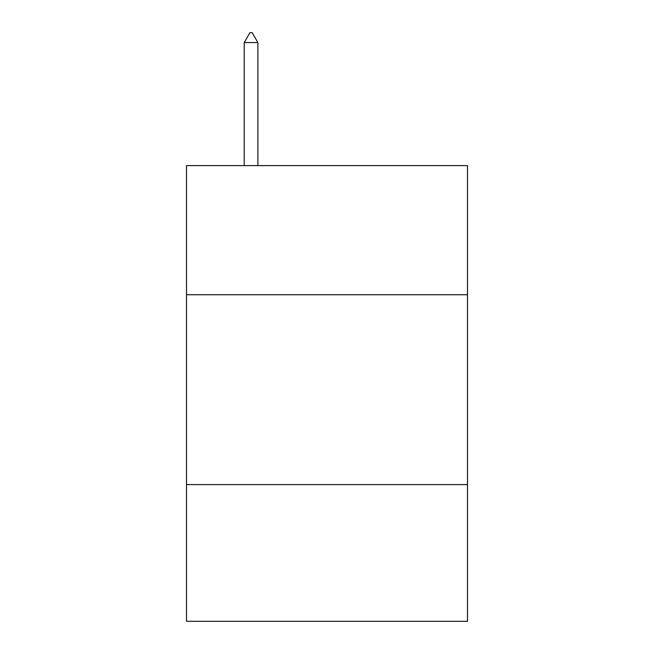 <?xml version="1.0" encoding="UTF-8"?>
<svg xmlns="http://www.w3.org/2000/svg" width="654" height="654" viewBox="0 0 654 654"><rect width="100%" height="100%" fill="white"/><g stroke="black" fill="none" stroke-linecap="round" stroke-linejoin="round"><path stroke-width="0.98" d="M467.504 294.725L467.504 165.609L186.496 165.609L186.496 294.725L467.504 294.725L467.504 621.3L186.496 621.3L186.496 294.725M467.504 484.589L186.496 484.589M257.889 42.575L252.191 32.7L249.91 32.7L244.22 42.575L257.889 42.575L257.889 165.609M244.22 42.575L244.22 165.609"/></g></svg>
